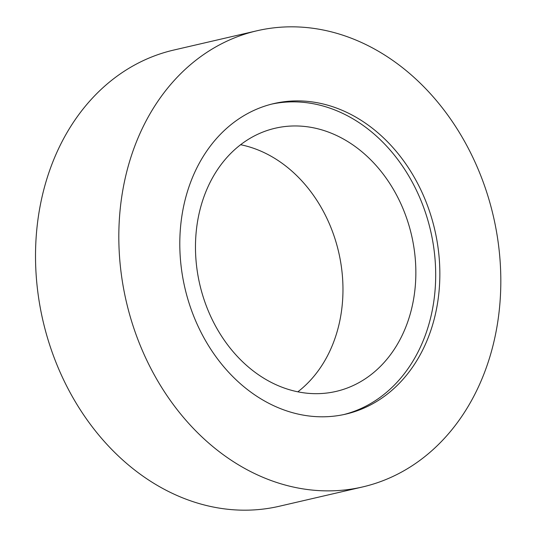 <?xml version="1.0" encoding="UTF-8"?>
<svg xmlns="http://www.w3.org/2000/svg" width="537" height="537" viewBox="0 0 537 537"><rect width="100%" height="100%" fill="white"/><g stroke="black" fill="none" stroke-linecap="round" stroke-linejoin="round"><path stroke-width="0.81" d="M362.676 486.931L279.374 506.237A234.125 188.433 -103 0 1 42.953 320.69A234.125 188.433 -103 0 1 173.673 50.075L256.975 30.77A234.125 188.433 -103 0 1 481.83 178.398A234.125 188.433 -103 0 1 362.676 486.931A234.125 188.433 -103 0 1 126.255 301.391A234.125 188.433 -103 0 1 256.975 30.77M192.729 313.621A159.382 128.276 77 0 0 345.801 414.121A159.382 128.276 77 0 0 434.789 229.896A159.382 128.276 77 0 0 273.843 103.581A159.382 128.276 77 0 0 192.729 313.621M343.714 414.584A159.382 128.276 77 0 0 430.627 230.856A159.382 128.276 77 0 0 271.769 104.084M206.43 306.231A135.069 108.709 77 0 0 336.149 391.399A135.069 108.709 77 0 0 411.564 235.273A135.069 108.709 77 0 0 275.166 128.236A135.069 108.709 77 0 0 206.43 306.231M240.589 144.715A135.069 108.709 -103 0 1 332.007 230.292A135.069 108.709 -103 0 1 297.847 391.809"/></g></svg>
